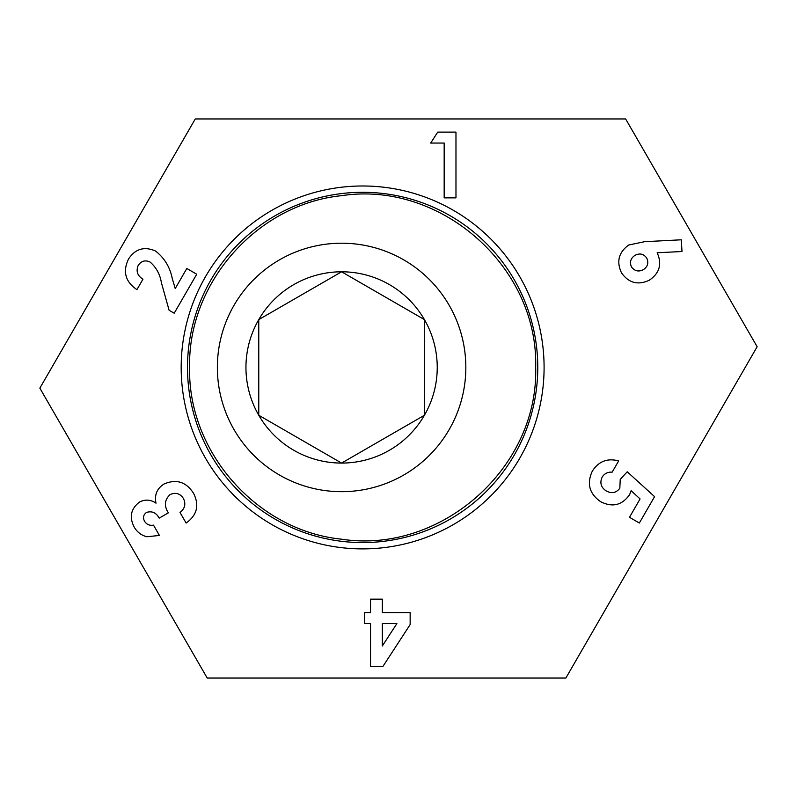 <?xml version="1.0" encoding="UTF-8"?>
<svg xmlns="http://www.w3.org/2000/svg" width="797" height="797" viewBox="0 0 797 797"><rect width="100%" height="100%" fill="white"/><g stroke="black" fill="none" stroke-linecap="round" stroke-linejoin="round"><path stroke-width="1.2" d="M362.635 548.894A181.457 181.457 0 0 1 181.178 367.437A181.457 181.457 0 0 1 362.635 185.99A181.457 181.457 0 0 1 544.092 367.437A181.457 181.457 0 0 1 362.635 548.894M362.635 192.296A175.141 175.141 0 0 0 187.494 367.437A175.141 175.141 0 0 0 362.635 542.578A175.141 175.141 0 0 0 537.776 367.437A175.141 175.141 0 0 0 362.635 192.296M644.604 241.69L681.286 239.797L681.993 251.523L657.166 252.749C662.227 264.096 659.577 273.271 649.216 280.265C637.929 285.465 628.684 282.985 621.491 272.833C616.27 261.595 618.681 252.32 628.713 245.008L644.604 241.69M410.146 624.579L382.829 666.581L370.535 666.581L370.535 623.593L364.627 623.593L364.627 612.634L370.535 612.634L370.535 599.145L382.331 599.145L382.331 612.634L410.146 612.634L410.146 624.579M138.17 265.511C135.869 271.269 137.473 275.822 142.962 279.179L136.925 289.64C125.318 281.74 122.529 271.528 128.536 259.015C135.271 248.843 144.237 246.163 155.435 250.975C164.351 257.879 169.96 267.015 172.232 278.382L175.23 288.544L186.817 268.489L196.729 274.218L174.214 313.211L169.094 310.252L161.373 282.576C159.998 274.268 156.252 267.443 150.135 262.083C145.184 259.782 141.199 260.918 138.17 265.511M195.265 118.962L39.85 388.149L207.22 678.038L565.87 678.038L757.15 346.735L625.645 118.962L195.265 118.962M144.596 521.318C146.718 524.536 149.687 525.811 153.492 525.143L159.43 535.445L146.817 536.76C141.208 535.265 136.964 531.978 134.095 526.907C129.074 517.004 130.887 508.705 139.535 502.03C145.213 499.161 150.703 499.55 156.013 503.176C154.279 494.917 156.949 488.531 164.033 484.008C176.386 478.738 186.239 481.866 193.581 493.363C199.539 505.328 197.048 515.231 186.129 523.051L180.002 512.451C184.924 508.625 186.06 503.963 183.42 498.474C180.052 493.423 175.609 492.128 170.09 494.578C164.501 499.839 163.923 505.916 168.366 512.83L159.181 518.13C156.262 512.7 152.048 510.797 146.538 512.411C143.33 514.772 142.683 517.741 144.596 521.318M627.249 471.784L654.576 496.651L639.343 523.011L629.471 517.313L640.071 498.942L631.144 490.723L629.58 494.678C622.049 505.288 612.425 507.629 600.709 501.721C589.391 493.871 586.582 483.699 592.291 471.206C598.567 461.343 607.364 457.916 618.661 460.905L612.166 472.153C607.812 471.854 604.455 473.528 602.114 477.174C599.603 482.922 601.018 487.535 606.348 491.002C611.707 493.851 616.201 492.935 619.827 488.232L620.235 479.366L627.249 471.784M430.679 143.061L437.732 132.113L455.974 132.113L455.974 197.855L444.168 197.855L444.168 143.061L430.679 143.061M396.886 623.593L382.331 623.593L382.331 645.968L396.886 623.593M643.318 269.685C647.762 266.726 648.888 262.821 646.686 257.989C643.597 253.825 639.712 252.938 635.03 255.329C630.656 258.238 629.461 262.074 631.423 266.856C634.571 271.119 638.536 272.066 643.318 269.685M189.596 367.437C187.763 282.198 257.8 203.992 341.594 195.683C440.293 180.491 538.503 266.437 535.674 367.437C538.543 468.666 440.004 554.373 341.594 539.19C257.69 530.822 187.743 452.616 189.596 367.437M437.234 367.437A95.64 95.64 0 0 0 258.766 319.617A95.64 95.64 0 0 0 341.594 463.077A95.64 95.64 0 0 0 437.234 367.437M424.422 367.437L424.422 319.617L341.594 271.797L258.766 319.617L258.766 415.257L341.594 463.077L424.422 415.257L424.422 367.437M341.594 491.679A124.242 124.242 0 0 0 465.837 367.437A124.242 124.242 0 0 0 341.594 243.205A124.242 124.242 0 0 0 217.362 367.437A124.242 124.242 0 0 0 341.594 491.679M341.594 463.077L424.422 415.257L424.422 319.617L341.594 271.797L258.766 319.617L258.766 415.257L341.594 463.077"/></g></svg>
